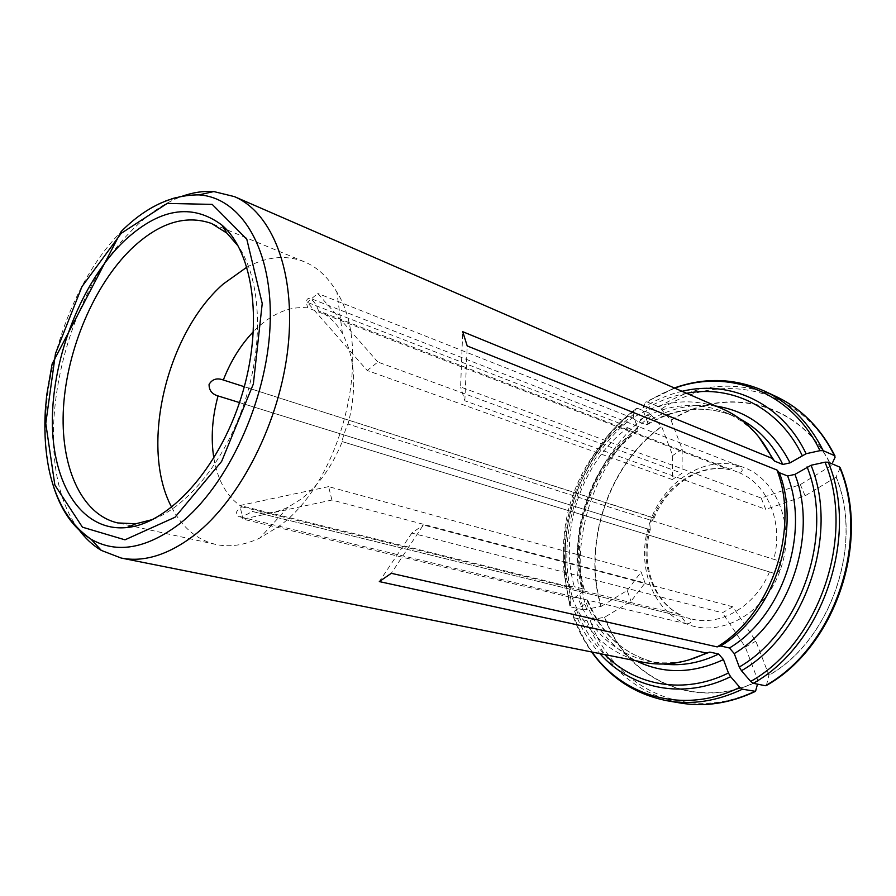 <?xml version="1.0" encoding="UTF-8"?>
<svg xmlns="http://www.w3.org/2000/svg" width="896" height="896" viewBox="0 0 896 896"><rect width="100%" height="100%" fill="white"/><g stroke="black" fill="none" stroke-linecap="round" stroke-linejoin="round"><path stroke-width="0.67" stroke-dasharray="4.48 3.36" d="M213.83 458.091C217.784 480.939 227.125 497.179 241.842 506.822C236.04 510.776 234.718 513.946 237.854 516.342C242.693 516.466 247.386 514.808 251.955 511.347L253.938 511.885C264.69 514.483 276.08 512.915 288.086 507.203L301.224 499.038C318.438 485.688 332.125 466.547 342.272 441.605L342.194 441.616C340.76 443.352 347.973 421.714 348.074 424.088C357.101 388.08 355.219 357.93 342.474 333.614C336.19 322.605 328.194 315.011 318.483 310.834L738.931 472.606C743.008 471.946 743.277 469.795 739.749 466.178L739.402 466.054C735.358 466.782 731.942 467.97 729.187 469.638L307.832 307.888C289.15 305.939 271.029 313.835 253.478 331.576M318.483 310.834C316.781 305.211 313.902 301 309.87 298.2C306.242 298.346 305.558 301.582 307.832 307.888M244.306 386.725L654.08 518.179L649.723 522.973L650.261 529.536L649.51 529.57L239.501 402.584M241.842 506.822L679.739 614.544L686.773 623.885C691.488 623.078 692.485 621.286 689.752 618.498L251.955 511.347M342.272 441.605L771.254 572.466C775.544 574.011 778.691 572.746 780.707 568.658C781.39 563.606 779.341 560.582 774.547 559.563L348.096 424.088L774.547 559.574M740.163 419.014L734.272 416.203C704.558 404.499 675.136 407.333 646.005 424.693L647.461 424.547L647.382 421.68L643.16 410.424L642.925 407.848L645.68 402.069L647.136 401.934L659.053 406.862L671.115 420.347C725.413 385.123 800.285 401.386 831.13 465.763L800.352 484.579L761.186 498.053L460.6 386.994L462.717 331.688M761.186 498.053L765.766 509.342L464.845 400.77L460.6 386.994M840.235 467.846L836.069 477.075C863.856 543.883 831.107 640.08 768.902 675.147L755.866 641.166L732.805 606.782L423.349 524.978L391.317 573.306M732.805 606.782L722.378 612.808L411.813 533.086L423.349 524.978M627.726 427.84L636.418 431.2C590.598 464.834 567.414 533.949 583.363 588.941L584.461 589.994L582.714 592.01L570.987 600.085L569.845 605.942L570.954 606.973L583.531 609.874C563.069 541.038 591.864 455.134 649.69 413.246L661.73 426.664L672.683 455.538L672.302 479.562L367.237 370.507L307.306 302.344L622.944 424.637C576.173 459.256 552.418 530.13 568.523 586.499L574.314 586.701C558.432 531.373 581.762 461.787 627.726 427.84L622.944 424.637M672.302 479.562L682.024 473.278L377.854 362.04L367.237 370.507M680.053 702.979C635.298 693.19 604.307 665.773 587.082 620.715L604.856 617.131L630.986 601.306L645.053 582.971L331.934 500.046L242.85 519.12L572.163 597.688L577.965 597.856C591.416 632.016 614.757 653.117 647.965 661.158C658.168 663.208 668.674 663.432 679.47 661.819L688.789 659.938M645.053 582.971L641.166 571.962L328.597 486.629L331.934 500.046M464.845 400.77L467.219 345.957M836.069 477.075L805.101 495.824L765.766 509.342M583.531 609.874L601.25 606.334C582.333 543.435 608.72 464.766 661.73 426.664M587.082 620.715L574.493 617.904C591.662 663.354 622.698 690.995 667.61 700.84M577.965 597.856L587.014 600.029L588.112 600.992L586.354 603.075L574.56 611.106L573.384 616.963L574.493 617.904M636.418 431.2L637.941 430.965L637.818 428.165L633.662 416.931L633.438 414.355L636.216 408.598L637.728 408.397C579.634 450.811 550.592 537.522 570.954 606.973M411.813 533.086L379.322 581.582M604.565 617.198C626.248 678.72 694.926 712.466 758.15 681.139L745.338 647.046L722.378 612.808M377.854 362.04L317.722 293.418L307.306 302.344M722.837 409.046C692.451 397.051 662.368 400.053 632.565 418.04L317.722 293.418M632.565 418.04L637.347 421.277L646.005 424.693M671.115 420.347L682.214 449.266L682.024 473.278M152.813 519.478C189.168 505.658 227.349 457.307 245.728 398.608C264.13 339.92 260.366 278.432 238.403 246.333M583.363 588.941L574.314 586.701M601.25 606.334L627.234 590.442L630.986 601.306M682.214 449.266L672.683 455.538M805.101 495.824L800.352 484.579M745.338 647.046L755.866 641.166M758.195 680.949C695.083 712.219 626.517 678.541 604.856 617.131M246.926 267.109C266.963 256.502 286.082 254.71 304.259 261.744C317.363 267.165 328.227 277.312 336.874 292.152C374.326 350.235 341.723 482.899 278.208 526.77L259.818 538.048C244.25 545.306 229.544 547.434 215.69 544.41C196.75 539.806 182.067 527.43 171.674 507.293M328.597 486.629L239.926 505.49L242.85 519.12M568.523 586.499L239.926 505.49M627.234 590.442L641.166 571.962M766.405 685.474L768.902 675.147M670.925 420.112C725.312 384.821 800.318 401.094 831.219 465.595L831.13 465.763M649.69 413.246L637.728 408.397M572.163 597.688C585.805 632.61 609.582 654.147 643.474 662.312M78.422 528.998C28.515 462.403 57.344 306.555 129.046 233.274C146.082 215.253 163.979 202.854 182.739 196.067M758.688 436.845L752.114 429.99C744.162 422.509 735.414 416.696 725.861 412.563C696.08 400.837 666.579 403.749 637.347 421.277M738.931 472.606C767.379 483.605 783.832 522.614 773.741 559.317M769.485 571.906C755.518 606.301 720.294 626.73 691.578 618.979L689.651 618.475M653.005 517.675C666.019 485.061 698.97 463.288 728.717 469.515M649.723 522.973C662.637 482.429 704.021 454.854 739.402 466.054C775.275 475.429 796.443 524.821 780.707 568.658C766.539 613.032 720.048 638.635 686.157 623.694C651.538 610.49 635.488 563.058 649.723 522.973M679.739 614.544C652.557 600.925 639.677 563.293 649.051 529.424M586.701 609.717C566.406 541.621 594.899 456.635 652.142 415.24M600.958 606.402C582.019 543.402 608.451 464.598 661.539 426.429M636.115 408.766C625.229 416.898 615.328 426.406 606.435 437.27C575.232 477.075 561.086 522.222 563.998 572.712L569.867 605.808M198.979 194.88C173.365 193.749 148.12 205.352 123.267 229.701C63.526 287.291 29.669 407.109 52.416 482.821M633.662 416.931C580.832 455.638 554.254 534.957 572.69 598.259M633.438 414.355L618.867 426.742L605.674 441.056C576.15 478.699 562.766 521.405 565.533 569.173L570.987 600.085M637.818 428.165C590.139 463.086 566.07 534.867 582.714 592.01M686.594 393.277C671.384 396.11 656.902 401.822 643.16 410.424M682.046 391.306C668.371 394.542 655.334 400.053 642.925 407.848M674.722 388.114L645.546 402.282M764.635 391.171C724.797 374.472 685.63 378.056 647.136 401.934M659.053 406.862C697.379 383.309 736.389 379.87 776.082 396.525M661.506 408.867C719.936 370.205 801.427 387.005 835.072 457.24M716.027 406.078C692.171 403.133 669.29 408.341 647.382 421.68M840.078 468.619C870.845 541.24 834.837 646.957 766.808 684.678M836.158 476.907C864.013 543.827 831.186 640.226 768.869 675.338M576.274 609.291C582.781 626.853 592.267 641.939 604.722 654.573M574.56 611.106C580.507 627.245 588.941 641.413 599.861 653.598M573.406 616.762C578.077 629.608 584.282 641.368 592.021 652.042M756 690.491C687.176 724.573 613.133 687.221 590.262 620.547M586.354 603.075C596.467 629.339 613.077 648.592 636.194 660.856M587.014 600.029C600.499 633.976 623.806 654.954 656.947 662.962L663.398 664.014M739.749 466.178L309.87 298.2M653.946 517.955L222.645 379.77M649.522 529.57L217.918 395.898M686.773 623.885L237.854 516.354M771.254 572.466L342.194 441.616M253.938 511.885L689.752 618.498M654.091 518.19C667.262 484.714 700.952 463.333 729.187 469.638M680.344 614.79C654.181 602.146 640.472 564.178 650.261 529.536M569.845 605.942L563.998 572.712L565.533 569.173C562.8 521.416 576.184 478.71 605.674 441.056L606.435 437.27C615.339 426.362 625.274 416.808 636.216 408.598M342.474 333.614L336.874 292.152M288.086 507.203L259.818 538.048M304.259 261.744L226.654 229.712M224.112 228.659L211.624 223.507M215.69 544.41L133.683 526.434M130.995 525.84L117.79 522.939M637.941 430.965C591.763 464.576 568.21 534.755 584.461 589.994M674.352 387.957L645.68 402.069M647.461 424.547C676.514 407.467 705.454 404.678 734.272 416.203L725.861 412.563M752.114 429.99L749.314 426.653M573.384 616.963C577.976 629.642 584.058 641.312 591.629 651.963M588.112 600.992C601.731 634.693 624.68 655.346 656.947 662.962L647.965 661.158M679.47 661.819L675.259 662.962"/><path stroke-width="1.34" d="M253.478 331.576C240.856 344.725 230.798 360.875 223.317 380.005L244.306 386.725M223.317 380.005L222.645 379.77C216.675 377.787 212.162 379.322 209.082 384.373C208.992 390.275 211.938 394.117 217.918 395.898L239.501 402.584M218.042 395.931C212.139 417.659 210.739 438.379 213.83 458.091M729.445 647.987C782.186 616.504 810.186 534.061 787.651 476.011L794.92 474.387L811.059 465.27L824.992 462.179L828.251 462.19L839.507 467.006C870.688 540.478 834.198 647.595 765.352 685.72L753.312 683.312L750.691 681.43L741.474 670.723L739.29 667.016L734.261 653.587L729.445 647.987L720.698 645.994L717.147 646.901C771.154 614.555 799.994 529.592 776.978 470.03L467.219 345.957L462.717 331.688L772.128 458.371L774.491 461.07L758.688 436.845M776.978 470.03L779.33 472.696L787.651 476.011M839.507 467.006L840.235 467.846C871.114 541.274 835.072 647.136 766.405 685.474L765.352 685.72M182.739 196.067C193.301 192.36 203.638 190.859 213.774 191.554L234.382 196.605C272.362 212.688 296.061 272.406 288.053 346.875C280.157 421.243 240.565 499.386 194.275 535.237C168.358 554.904 143.976 562.498 121.128 558.029L643.474 662.312C653.766 664.362 664.373 664.586 675.259 662.962C685.765 661.371 696.102 658.056 706.294 653.016L379.322 581.582L391.317 573.306L717.147 646.901M706.294 653.016L709.878 652.098L718.67 654.024L723.475 659.602L728.437 672.997L730.61 676.693L739.805 687.344L742.426 689.203L755.507 691.354L757.232 685.138M238.403 246.333L226.867 233.094L211.624 223.507C185.472 214.334 158.637 222.869 131.141 249.099C94.08 285.286 67.166 348.925 63.504 407.21C59.886 465.371 80.707 514.472 117.79 522.939L135.789 523.779L152.813 519.478M122.864 242.211C81.536 282.89 52.696 356.406 52.36 420.19C51.912 483.862 81.726 532.28 127.064 527.531C168.952 523.432 218.938 468.742 241.237 397.208C263.749 325.741 253.915 252.302 221.85 225.042C191.61 202.63 158.614 208.365 122.864 242.211M171.674 507.293C139.462 447.238 166.354 333.682 223.261 283.998L246.926 267.109M834.49 455.605L823.234 450.688C809.155 422.789 789.622 402.954 764.635 391.171L776.082 396.525C800.979 408.262 820.445 427.963 834.49 455.605L835.072 457.24L832.653 462.47M774.491 461.07L782.813 464.464L790.059 462.862L806.098 453.723L819.986 450.666L823.234 450.688M772.128 458.371C766.136 445.962 758.531 435.389 749.314 426.653C741.283 419.104 732.458 413.235 722.837 409.046L234.382 196.605M121.128 558.029L101.326 550.413C92.613 545.205 84.974 538.07 78.422 528.998M720.698 645.994C773.651 614.23 801.875 531.115 779.33 472.696M688.789 659.938L709.878 652.098M121.184 233.341L81.962 286.619L55.485 353.55L45.774 423.45L54.869 485.083L82.443 527.184L124.97 539.829L174.989 517.261L221.626 461.451L253.366 383.97L262.226 303.486L246.803 239.232L212.206 204.389L167.238 203.414L121.184 233.341M52.416 482.821C60.066 509.253 72.957 528.058 91.078 539.235C116.816 553.918 146.25 548.834 179.368 523.992C227.326 486.438 266.997 401.016 270.088 325.517C273.403 249.861 241.472 197.579 198.979 194.88C171.573 194.802 145.645 206.998 121.206 231.482L52.136 363.944L46.726 395.013L45.304 410.592C44.139 431.334 45.338 450.778 48.899 468.922C55.496 500.842 69.552 524.283 91.078 539.235L101.326 550.413M802.122 455.347C779.419 407.702 731.741 384.53 686.594 393.277M806.098 453.723C781.838 402.786 729.87 379.49 682.046 391.306M819.986 450.666C791.717 391.485 728.762 368.346 674.722 388.114M790.059 462.862C772.957 429.979 748.283 411.051 716.027 406.078M782.813 464.464C772.554 443.778 758.341 428.635 740.163 419.014M739.29 667.016C801.338 631.355 834.389 534.15 807.061 466.906M741.474 670.723C805.314 634.29 839.328 534.274 811.059 465.27M750.691 681.43C819.28 643.07 855.826 535.707 824.992 462.179M753.312 683.312C822.584 644.706 859.488 536.334 828.251 462.19M734.261 653.587C789.432 621.04 818.72 534.822 794.92 474.387M604.722 654.573C635.309 685.866 684.13 695.027 728.437 672.997M599.861 653.598C630.941 688.8 683.166 700.28 730.61 676.693M592.021 652.042C623.784 696.998 684.443 714.784 739.805 687.344M591.629 651.963C610.602 678.384 635.925 694.669 667.61 700.84C692.25 705.018 717.192 701.142 742.426 689.203M754.522 691.544C729.434 703.326 704.603 707.134 680.053 702.979C704.928 707.157 729.96 703.349 755.138 691.533M636.194 660.856C663.432 674.262 692.518 673.848 723.475 659.602M663.398 664.014C681.766 666.266 700.19 662.928 718.67 654.024M226.867 233.094L221.85 225.042M135.789 523.779L127.064 527.531M226.654 229.712L224.112 228.659M133.683 526.434L130.995 525.84M198.979 194.88L213.774 191.554M764.635 391.171C735.101 378.168 705.006 377.093 674.352 387.957M776.082 396.525C801.282 408.453 820.938 428.277 835.016 455.986M667.61 700.84L680.053 702.979"/></g></svg>
